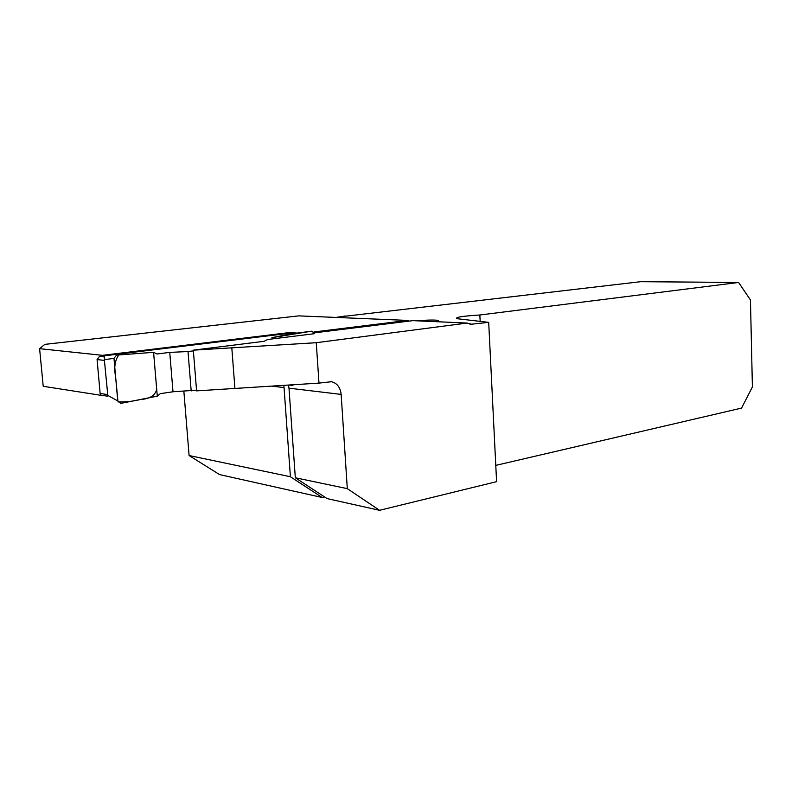 <?xml version="1.0" encoding="UTF-8"?>
<svg xmlns="http://www.w3.org/2000/svg" width="792" height="792" viewBox="0 0 792 792"><rect width="100%" height="100%" fill="white"/><g stroke="black" fill="none" stroke-linecap="round" stroke-linejoin="round"><path stroke-width="1.19" d="M379.556 510.305L347.302 488.644L341.154 394.406L288.991 388.179L295.317 477.764L327.096 498.594L379.556 510.305L496.584 481.665L488.694 322.364L456.944 318.681C454.687 317.315 462.32 316.087 479.843 314.998L738.599 282.467L640.659 281.695L345.569 316.176M470.012 324.354L488.694 322.364M472.626 324.482L467.132 323.067L316.255 342.708L318.988 383.12L196.594 390.872L193.327 350.163L264.082 341.303L267.706 339.491L314.414 333.689L311.989 331.145L291.139 333.868L271.903 337.649L276.586 338.392M341.154 394.406C340.352 387.427 337.144 383.199 331.511 381.724L318.988 383.12M314.295 332.858L412.899 320.641L467.132 323.067M193.327 350.163L316.255 342.708M409.028 321.126L407.751 320.413L298.713 315.879L44.857 344.362L39.6 348.668L102.505 355.331L289.288 332.581L297.208 333.076M407.751 320.413L313.88 331.987M106.663 396.069L106.148 395.99M101.119 395.347L43.213 386.288L39.6 348.668M102.564 356.034L102.505 355.331M289.357 333.59L289.288 332.581M336.976 317.245L345.56 316.028M434.996 321.631C438.332 321.126 439.362 320.701 438.065 320.354C433.66 319.81 426.779 319.978 417.443 320.849M495.782 465.379L741.569 408.088L752.4 386.932L750.45 299.97L738.599 282.467M480.17 321.394L479.843 314.998M347.302 488.644L295.317 477.764M288.991 388.179L288.476 385.159M289.397 385.1L292.911 385.506L292.723 384.872M324.562 496.93L322.136 497.485L290.397 476.735L189.1 455.539L183.863 391.288M290.397 476.735L284.061 387.595L272.577 386.219M283.764 385.476L284.061 387.595M344.084 315.929L344.114 316.424M234.937 388.743L231.828 348.054M322.136 497.485L219.552 474.586L189.1 455.539M287.664 333.482L99.475 356.41L97.079 359.568L100.139 393.446L100.921 395.168L103.029 395.881M196.535 390.169L173.002 391.773L160.331 393.644L157.281 396.168L120.8 403.375L117.751 400.91L107.524 395.277L107.316 396M191.189 390.961L188.011 351.549L169.745 352.39L156.994 353.984L153.589 352.331L156.727 389.624C154.806 395.683 149.44 398.96 140.649 399.455C132.927 401.346 125.383 402.178 118.028 401.93L115.602 376.695C113.83 367.528 114.899 360.271 118.81 354.945L153.589 352.331L116.543 355.113L113.979 358.37L104.336 359.647L104.653 356.756M188.011 351.549L193.387 350.876M292.387 333.808L291.139 333.868M100.139 393.446L107.732 394.624L107.524 395.277M107.732 394.624L104.336 359.647M311.989 331.145L271.903 337.649M169.745 352.39L173.002 391.773M113.979 358.37L117.751 400.91M281.606 336.501L279.873 337.986M153.589 352.331L157.281 396.168M287.209 333.472L291.872 333.769M99.475 356.41L104.148 356.915M97.079 359.568L104.673 360.419M470.666 324.473L471.963 324.532M331.511 381.724L330.096 381.566M438.065 320.354L438.105 320.998M100.921 395.168L107.296 396.168M287.417 333.462L292.01 333.749"/></g></svg>
